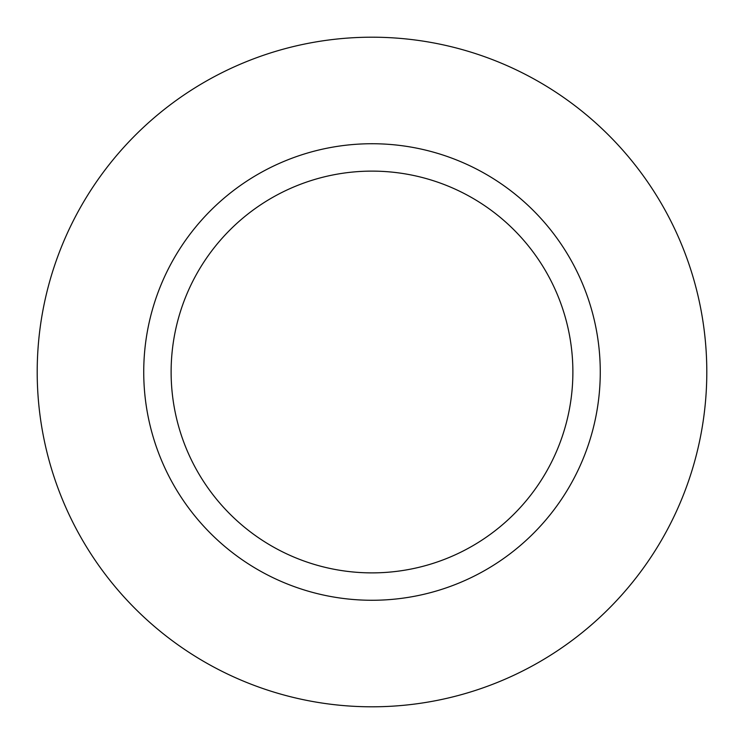 <?xml version="1.0" encoding="UTF-8"?>
<svg xmlns="http://www.w3.org/2000/svg" width="744" height="744" viewBox="0 0 744 744"><rect width="100%" height="100%" fill="white"/><g stroke="black" fill="none" stroke-linecap="round" stroke-linejoin="round"><path stroke-width="1.12" d="M372 706.8A334.8 334.8 0 0 1 37.2 372A334.8 334.8 0 0 1 372 37.2A334.8 334.8 0 0 1 706.8 372A334.8 334.8 0 0 1 372 706.8M372 600.269A228.268 228.268 0 0 1 143.732 372A228.268 228.268 0 0 1 372 143.732A228.268 228.268 0 0 1 600.269 372A228.268 228.268 0 0 1 372 600.269M372 171.12A200.88 200.88 0 0 1 572.88 372A200.88 200.88 0 0 1 372 572.88A200.88 200.88 0 0 1 171.12 372A200.88 200.88 0 0 1 372 171.12"/></g></svg>
